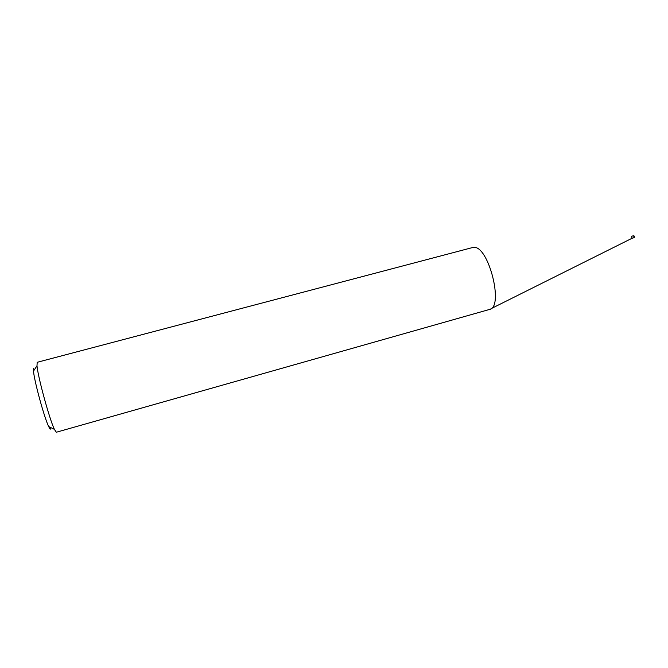 <?xml version="1.0" encoding="UTF-8"?>
<svg xmlns="http://www.w3.org/2000/svg" width="668" height="668" viewBox="0 0 668 668"><rect width="100%" height="100%" fill="white"/><g stroke="black" fill="none" stroke-linecap="round" stroke-linejoin="round"><path stroke-width="1" d="M633.773 237.775L634.141 236.773L633.389 235.787L631.577 236.263L632.02 238.251M472.526 247.552L473.821 247.394C488.567 245.64 504.131 307.046 489.594 309.426L56.337 432.238L54.375 429.332C49.515 419.329 37.901 376.869 36.99 365.788L37.208 362.29L472.526 247.552M50.751 428.53C50.551 429.724 49.849 429.056 48.664 426.535C44.288 417.725 34.218 380.91 33.5 371.107L33.525 368.235M48.664 426.535L54.375 429.332M33.5 371.107L36.99 365.788M632.12 238.234L490.938 308.758M632.112 238.234L633.848 237.758C634.834 237.09 634.825 236.43 633.823 235.787"/></g></svg>
